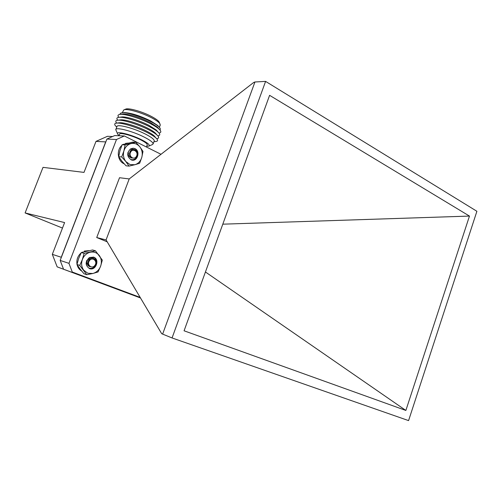 <?xml version="1.0" encoding="UTF-8"?>
<svg xmlns="http://www.w3.org/2000/svg" width="502" height="502" viewBox="0 0 502 502"><rect width="100%" height="100%" fill="white"/><g stroke="black" fill="none" stroke-linecap="round" stroke-linejoin="round"><path stroke-width="0.75" d="M89.663 258.499L89.946 259.013L89.833 258.436M89.563 258.536L89.845 259.095M88.835 258.925L89.042 259.954M88.722 259.001L88.904 260.161M86.708 260.532C86.269 263.525 87.373 265.596 90.027 266.744C87.881 265.106 87.455 262.985 88.76 260.394M90.027 266.744L88.296 264.253L88.848 260.243C92.286 254.79 99.101 261.078 95.198 265.972C93.629 267.98 91.709 268.721 89.444 268.193M94.891 265.357C98.047 261.385 92.381 256.428 89.456 260.638C86.275 264.648 92.004 269.574 94.891 265.357M87.492 260.369L86.953 262.031M88.641 259.057L88.534 260.795M88.051 262.276L87.21 263.644M88.804 259.296L88.754 260.406M127.941 152.42C127.941 155.388 129.296 157.283 132.007 158.111C129.698 156.699 129.008 154.654 129.936 151.968L129.943 151.968M128.424 152.959L128.336 154.214M132.007 158.111L130.012 155.833L129.987 151.855C132.522 146.157 139.87 151.686 136.795 156.906C135.458 159.184 133.595 160.082 131.217 159.598M136.469 156.241C138.947 152.024 132.861 147.707 130.639 152.144C128.148 156.411 134.279 160.684 136.469 156.241M130.79 150.01L131.009 150.393M130.915 149.966L131.116 150.299M121.93 161.217L126.04 165.804L129.045 166.099L134.843 164.731C138.276 163.665 140.591 161.217 141.796 157.39C142.781 153.474 142.141 149.972 139.889 146.879C137.448 143.967 134.473 142.875 130.953 143.603C127.477 144.62 125.123 147.073 123.881 150.964C122.89 154.936 123.548 158.475 125.858 161.575L129.974 164.543L134.843 164.731L139.644 163.275L141.796 157.39L142.988 151.428L139.889 146.879L135.804 142.242L132.76 142.085L122.111 144.752L119.953 150.688L118.723 156.693L121.93 161.217M134.241 149.496L130.545 148.893C126.598 153.016 126.843 156.687 131.286 159.906C137.554 162.416 140.918 150.518 134.517 148.492C137.404 150.186 138.245 152.821 137.027 156.398M137.573 152.765C137.165 150.65 136.092 149.219 134.354 148.479L133.187 148.222M134.517 148.492L133.068 148.215L130.545 148.893M135.804 142.242L125.117 144.927L122.111 144.752M125.117 144.927L123.881 150.964L121.704 156.938L118.723 156.693M121.704 156.938L125.858 161.575L129.045 166.099M80.044 268.978L83.972 273.728L86.771 274.701L92.864 273.483C96.522 272.448 99.107 270.013 100.626 266.173C101.912 262.257 101.486 258.731 99.346 255.6C97.005 252.644 93.974 251.515 90.253 252.211C86.557 253.196 83.928 255.631 82.366 259.521C81.054 263.506 81.5 267.07 83.702 270.214L87.794 273.245L92.864 273.483L98.028 271.971L100.626 266.173L102.32 260.105L95.455 250.799L92.606 249.983L81.324 252.531L78.714 258.367L76.957 264.485L80.044 268.978M93.56 258.304L92.989 257.808L89.463 257.52C85.058 261.611 85.064 265.307 89.481 268.595C95.857 271.18 100.168 259.264 93.636 257.156C96.61 258.944 97.275 261.649 95.625 265.269M94.683 257.79L93.297 257.049M93.636 257.156L89.463 257.52M95.455 250.799L84.123 253.372L81.324 252.531M84.123 253.372L82.366 259.521L79.736 265.401L76.957 264.485M79.736 265.401L86.771 274.701M121.804 145.473C116.288 150.161 117.562 161.004 123.906 163.69L124.145 163.796M129.114 143.139L126.987 143.39M128.223 143.089L125.456 143.396L125.531 143.767M126.699 143.465L125.456 143.396M124.019 144.187L123.147 144.438M88.76 250.661L84.305 251.088L84.43 251.634M85.365 251.402L84.305 251.088M82.723 252.104L81.801 252.38M81.142 252.882C77.741 255.945 76.367 259.741 77.007 264.272M77.095 264.705C77.797 267.541 79.31 269.637 81.631 270.992M147.18 145.009L147.274 144.764C147.218 143.71 145.072 142.097 140.836 139.92C132.258 135.502 119.338 132.101 119.576 134.279L119.012 135.76M119.087 135.559L117.788 134.279C114.544 130.451 130.834 134.216 141.966 139.97C147.927 143.083 150.249 145.109 148.918 146.063L146.703 146.277M152.476 144.545L153.141 143.836C153.079 142.399 150.211 140.215 144.532 137.266C132.955 131.254 115.441 126.692 115.767 129.679L117.499 133.657M154.145 141.194L154.271 140.849C154.221 139.387 151.359 137.178 145.687 134.222C134.128 128.186 116.608 123.655 116.916 126.692L115.887 129.372M153.963 141.658L155.413 141.533C158.061 141.319 158.274 140.158 156.047 138.056C154.34 136.519 151.579 134.774 147.77 132.81C137.341 127.376 121.484 122.457 116.633 123.109C114.117 123.417 114.054 124.64 116.445 126.768M155.407 137.303L154.239 135.942C152.727 134.58 150.293 133.036 146.935 131.298C137.755 126.51 123.825 122.193 119.507 122.764L119.212 122.802M156.687 138.684L156.787 138.671C159.178 138.357 159.278 137.165 157.082 135.094C155.369 133.563 152.639 131.819 148.881 129.874C138.521 124.446 122.752 119.558 117.819 120.198C115.579 120.449 115.203 121.415 116.69 123.103M156.473 134.392L155.275 132.999C153.763 131.631 151.353 130.093 148.046 128.374C138.922 123.592 125.067 119.3 120.681 119.865L120.373 119.903M157.816 135.835C160.276 135.509 160.376 134.279 158.111 132.139C156.398 130.602 153.694 128.87 149.998 126.943C139.7 121.515 124.019 116.659 119.005 117.299C116.721 117.543 116.295 118.516 117.738 120.21M157.546 131.486L156.317 130.049L149.15 125.456C140.089 120.668 126.316 116.408 121.86 116.966L121.528 117.004M158.952 132.992C161.38 132.628 161.443 131.361 159.14 129.19C157.427 127.646 154.748 125.927 151.108 124.013C141.413 118.886 126.768 114.199 121.045 114.356L120.198 114.393C117.857 114.644 117.393 115.617 118.792 117.317M158.613 128.581L157.352 127.113L150.261 122.538C139.707 117.374 130.884 114.538 123.787 114.036L122.683 114.111M159.881 129.924C160.772 129.303 160.383 128.217 158.726 126.686C157.113 125.236 154.61 123.617 151.215 121.829C142.116 117.004 128.393 112.617 122.99 112.781L122.231 112.812C120.624 112.969 119.934 113.496 120.147 114.4M158.877 126.824L157.678 125.469L150.719 120.969C140.315 115.868 131.606 113.075 124.596 112.599L123.53 112.668M160.169 125.255L159.862 123.624C158.707 122.055 156.04 120.16 151.868 117.939C141.959 112.611 126.699 108.275 123.793 109.907L122.25 112.812L123.887 112.63M159.429 122.708L159.021 121.842C157.948 120.38 155.482 118.616 151.623 116.558C142.461 111.626 128.368 107.629 125.644 109.147L123.881 109.869M140.497 297.968L57.172 266.863L52.321 254.345L64.607 222.574L25.1 212.936L43.015 167.354L84.003 172.399L95.995 141.388L107.466 136.299L112.617 136.513M140.359 297.73L57.172 266.863M52.321 254.345L61.263 257.262L105.696 141.903L95.995 141.388M62.48 228.071L25.1 212.936M129.209 178.938L253.698 82.466L254.947 81.983L162.623 334.106L161.675 333.673L106.098 239.962L96.723 237.54L119.52 177.721L129.209 178.938L106.047 239.956M107.196 241.82L96.723 237.54M172.054 337.953L408.578 420.607L476.9 211.286L265.596 81.393L172.054 337.953L162.623 334.106M140.158 297.397L72.282 272.034L68.962 263.355L116.489 139.5L124.358 135.967L161.029 154.302M254.947 81.983L265.596 81.393M184.071 330.793L269.599 95.33L469.47 216.08L405.867 410.448L184.071 330.793M140.303 297.636L72.282 272.034M124.358 135.967L114.688 135.584L106.92 139.048L116.489 139.5M68.962 263.355L60.171 260.419L106.92 139.048M63.453 268.934L60.171 260.419M222.8 224.174L469.47 216.08M405.867 410.448L205.437 271.984M128.205 143.095L127.853 143.076M146.427 146.998L147.274 144.764M148.918 146.063L152.621 144.482M153.141 143.836L154.271 140.849M154.239 135.942L156.047 138.056M155.275 132.999L157.082 135.094M156.317 130.049L158.111 132.139M123.034 114.073L120.198 114.393M159.379 127.332L160.314 124.872M159.021 121.842L159.862 123.624M119.507 122.764L116.633 123.109M120.681 119.865L117.819 120.198M121.86 116.966L119.005 117.299M157.352 127.113L159.14 129.19M157.678 125.469L158.726 126.686"/></g></svg>
